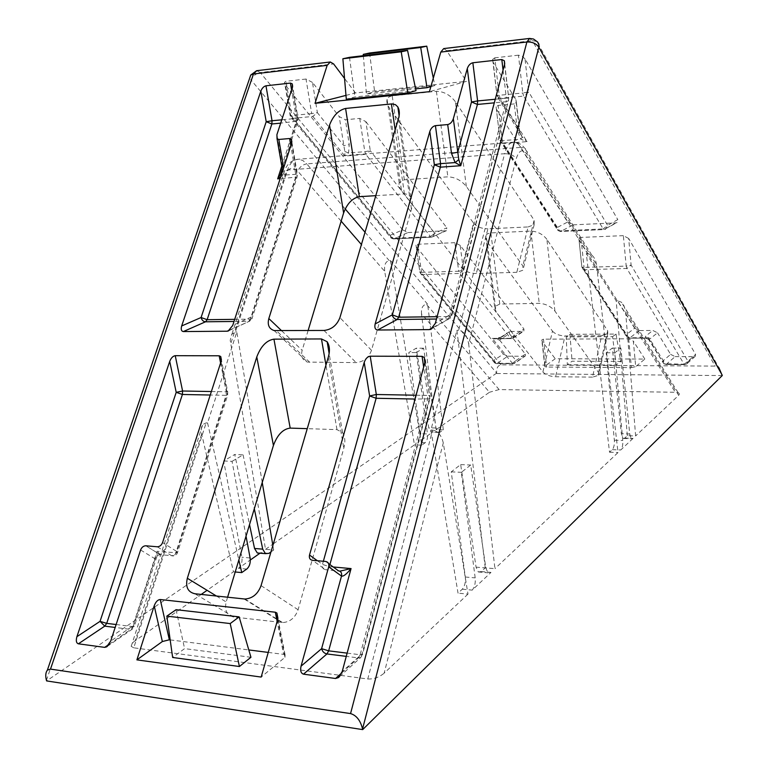 <?xml version="1.0" encoding="UTF-8"?>
<svg xmlns="http://www.w3.org/2000/svg" width="768" height="768" viewBox="0 0 768 768"><rect width="100%" height="100%" fill="white"/><g stroke="black" fill="none" stroke-linecap="round" stroke-linejoin="round"><path stroke-width="0.58" stroke-dasharray="3.84 2.88" d="M627.341 435.677L616.195 300.835L586.301 253.574L609.533 452.237L612.298 449.664C613.901 447.725 614.582 444.566 614.342 440.179L606.211 352.771L612.326 348.077L621.37 433.718L623.376 438.461L624.701 438.125L627.341 435.677L635.635 435.936L625.546 310.886L678.672 395.338L635.635 435.936M629.741 433.978L630.979 438.096L631.718 438.739L633.034 438.394L620.755 449.981C622.339 448.032 623.021 444.864 622.79 440.458L614.813 352.781L620.861 348.077L629.741 433.978L621.37 433.718M485.242 567.85L456.941 330.288L430.915 430.022L458.035 593.155L462.288 589.2C464.736 586.368 465.734 582.307 465.302 576.998L451.238 471.84L460.675 464.582L476.054 567.13L478.301 571.978L481.248 571.565L485.242 567.85L494.947 568.666L468.691 343.939L516.307 158.515C519.101 150.01 522.653 148.57 526.973 154.205L596.506 264.72L618.019 452.554L494.947 568.666M485.846 567.955L487.824 572.621L490.982 572.4L472.195 590.122C474.624 587.28 475.622 583.2 475.19 577.882L461.338 472.33L470.698 465.034L485.846 567.955L476.054 567.13M467.99 594.096L384.144 673.19L443.28 442.896L467.99 594.096L458.035 593.155M270.989 551.894L273.648 550.013L265.517 549.331L230.218 340.32L231.658 334.445L235.411 331.968L287.53 170.016L504.624 153.706L458.63 330.278C463.814 331.133 467.174 335.683 468.691 343.939M265.517 549.331L272.678 544.31M273.36 543.83L414.47 444.864L384.701 271.382L361.421 244.541M420.192 433.709L408.826 352.55L416.266 348.192L428.755 427.776L431.309 432.211L432.941 431.914L417.83 442.502C419.77 440.726 420.557 437.789 420.192 433.709L427.478 433.958L416.218 352.55L408.826 352.55M416.218 352.55L423.61 348.192L435.984 428.006L438.518 432.442L440.141 432.144L443.328 429.878L436.147 429.658L489.504 392.237L421.469 313.786C421.142 308.112 422.784 304.925 426.394 304.243L499.104 389.568L675.322 392.275L617.616 300.806L621.331 302.16L623.578 304.714L625.546 310.886M436.147 429.658L421.469 313.786M443.328 429.878L427.622 304.224L426.394 304.243M616.195 300.835L617.616 300.806M586.301 253.574L587.779 253.517L520.81 147.37L306.778 163.872L345.187 208.944M427.622 304.224L390.48 260.573L389.213 260.611C385.517 261.446 384.019 265.037 384.701 271.382M516.816 272.323L476.314 273.514C470.016 273.341 465.158 271.459 461.75 267.869L401.51 190.56C399.331 187.805 398.573 185.232 399.235 182.822L404.333 179.789L447.859 176.842C455.04 177.082 461.203 180.288 466.339 186.451L522.816 265.92L522.931 270.24L516.816 272.323L528.096 226.944L487.92 228.826L476.314 273.514M592.522 377.126L555.6 376.752C549.878 376.416 545.645 374.832 542.899 371.99L496.099 311.942L494.582 306.672L499.766 304.051L539.242 303.36C545.664 303.782 550.896 306.355 554.918 311.088L598.531 372.461L598.685 375.302L592.522 377.126L601.651 335.76L565.018 335.952L555.6 376.752M262.243 482.486L236.813 331.958L207.571 422.947L206.141 422.899L202.762 424.541C201.149 427.027 200.794 430.195 201.677 434.054L233.472 571.805L207.082 590.314M201.677 434.054L135.091 640.81L201.226 594.422M246.72 569.078L238.464 568.31L250.32 559.987M260.016 553.19L260.794 552.643L259.786 553.171M238.464 568.31C241.334 565.786 242.467 562.09 241.872 557.232L223.661 460.963L234.758 454.464L249.523 524.611M236.813 331.958L235.411 331.968M456.941 330.288L458.63 330.278M430.915 430.022L432.624 430.08L367.776 678.998L133.757 647.818L206.141 422.899M308.102 330.576L302.15 350.304C300.691 356.41 302.477 360.336 307.517 362.083L356.141 362.611C363.533 361.901 368.65 357.802 371.501 350.323L411.427 209.194C412.752 204.586 412.541 200.582 410.784 197.174L408.442 194.794L405.475 193.882L375.792 195.658M227.597 597.226L226.166 601.958C224.352 610.339 226.867 615.36 233.731 617.021L282.595 622.579C289.978 622.099 295.152 617.827 298.099 609.744L343.776 448.301C345.523 442.07 345.12 436.858 342.557 432.653L336.97 429.629L307.248 428.659M542.179 341.395L545.04 366.086L555.226 358.752L644.861 359.059L635.702 366.653L633.331 341.117L628.694 338.813L543.446 339.158L541.776 339.994L542.179 341.395L555.226 358.752M545.04 366.086L544.867 366.682L546.662 367.046L543.446 339.158M628.694 338.813L631.411 367.603L546.662 367.046M631.411 367.603L635.702 366.653M567.331 364.752L616.176 365.021L620.669 361.421L572.093 361.21L567.331 364.752L566.266 336.883L612.566 336.662L616.176 365.021M170.179 639.898L248.803 649.939M268.243 652.416L283.584 654.374L277.142 621.456M277.622 619.776L284.966 657.331L261.158 677.069M284.966 657.331L285.062 654.797L283.584 654.374M250.944 657.283L184.598 648.614L172.646 657.475M416.006 90.682L354.912 96.96L346.301 99.206M345.974 95.386L355.44 92.957L466.445 81.37L429.418 91.68M430.867 86.63L434.832 85.546L374.65 91.805L366.422 93.955L415.622 88.858M639.36 330.547L629.606 338.093L626.054 334.762L634.656 328.195L639.36 330.547L652.838 330.451L657.523 332.813L649.229 339.466L648.25 339.216L648.893 337.699L645.178 338.026L645.667 336.134L652.838 330.451M670.618 354.365L675.149 356.621L666.211 364.397L662.726 361.142L670.618 354.365L657.523 332.813M675.149 356.621L693.696 356.669L695.242 356.314L695.597 354.413L687.984 361.248L686.717 363.974L684.989 364.493L693.696 356.669M628.666 238.464L623.357 235.651L626.189 266.093L631.114 265.094L628.666 238.464L695.597 354.413M623.357 235.651L580.925 237.418L578.899 238.627L581.866 267.139L584.026 267.379L580.925 237.418M634.656 328.195L579.293 240.48M509.386 333.715L509.491 331.651L502.08 336.835L497.53 338.65L492.25 338.381L499.546 340.013L509.386 333.715L525.37 354.125L515.99 360.538L514.723 363.274L513.494 363.581L525.283 356.035L525.37 354.125M510.528 331.45L522.768 331.363L523.834 331.152L523.968 329.059L514.214 335.376L512.822 338.294L511.632 338.592L522.768 331.363M460.147 245.328L454.877 242.688L458.707 271.219L463.469 270.278L460.147 245.328L523.968 329.059M454.877 242.688L417.494 244.253L415.978 245.126L419.866 272.179L421.526 272.352L417.494 244.253M503.328 354.086L507.83 356.208L496.944 363.494L493.728 360.442L503.328 354.086L416.63 247.094M507.83 356.208L524.208 356.246M515.875 99.677L516.413 102.422L514.31 103.901L517.411 130.618L520.685 139.171L527.059 141.619L522.278 137.107L519.485 130.963L515.875 99.677L493.248 62.438L496.954 95.386L499.219 95.28L494.755 57.84L492.643 59.395L493.248 62.438M514.31 103.901L498.106 105.418L496.08 106.838L500.141 140.659L502.33 140.64L498.106 105.418M567.629 222.01L573.043 224.851L560.842 231.418L558.883 230.909L557.395 229.373L556.867 227.712L567.629 222.01L496.656 109.565M573.043 224.851L615.917 222.854L617.04 222.614L617.779 219.61L607.622 225.389L605.539 229.2L604.32 229.488L615.917 222.854M525.014 58.925L522.086 56.083L518.458 55.171L522.758 92.986L528.73 91.987L525.014 58.925L617.779 219.61M518.458 55.171L494.755 57.84M359.722 118.406L364.81 151.67L370.291 150.73L365.875 121.632L359.722 118.406L345.37 119.76L339.197 116.544L344.803 151.469L344.842 156.029L348.557 152.976L349.267 144.672L345.37 119.76M312.47 82.435L306.019 79.037L311.693 113.616L317.386 112.675L312.47 82.435L339.197 116.544M306.019 79.037L285.984 81.283L284.534 82.301L285.6 85.411L290.659 115.296L290.17 115.642L291.773 115.555L285.984 81.283M402.682 229.891L408.048 232.55L393.782 238.829L390.115 235.354L402.682 229.891L285.6 85.411M408.048 232.55L445.766 230.784L446.534 230.64L446.784 227.789L434.659 233.318L432.787 236.966L431.942 237.139L445.766 230.784M365.875 121.632L446.784 227.789M644.861 359.059L633.331 341.117M554.918 311.088L546.893 239.347L607.68 330.768L598.531 372.461M546.893 239.347C542.755 234.154 537.427 231.398 530.899 231.091L490.339 232.934L487.536 233.731L485.789 235.574L487.238 241.834L496.099 311.942M542.899 371.99L552.48 331.152L487.238 241.834M552.48 331.152C555.168 334.099 559.344 335.693 565.018 335.952M601.651 335.76L607.795 333.754L607.68 330.768M466.339 186.451L455.328 101.645L534.134 220.157L522.816 265.92M455.328 101.645C450.029 94.848 443.712 91.402 436.406 91.325L391.699 95.885L388.618 97.142L387.072 99.37C386.438 102.096 387.245 104.986 389.501 108.029L401.51 190.56M461.75 267.869L473.578 223.123L389.501 108.029M473.578 223.123C476.899 226.838 481.68 228.739 487.92 228.826M528.096 226.944L534.173 224.678L534.134 220.157M46.435 680.333L251.174 80.131L496.646 373.123C496.358 368.131 497.827 365.376 501.062 364.848L715.114 366.096L718.915 367.738L536.822 41.434L532.349 40.646L715.114 366.096M355.44 92.957L344.544 78.461M443.712 48.586L446.726 50.688L466.445 81.37M496.646 373.123L46.589 680.909M496.694 373.507L722.237 375.571M678.672 395.338L679.392 394.099L678.941 393.158L675.322 392.275M499.104 389.568L489.504 392.237M390.48 260.573L421.776 445.142L425.117 442.771C427.046 440.986 427.834 438.048 427.478 433.958M421.776 445.142L414.47 444.864M235.219 571.978L233.472 571.805M135.091 640.81C132.192 642.845 130.896 644.698 131.203 646.358L133.757 647.818M367.776 678.998C373.661 679.248 379.114 677.318 384.144 673.19M609.533 452.237L618.019 452.554M349.488 57.331L354.912 96.96M433.315 78.125L434.832 85.546M369.571 53.011L374.65 91.805M363.36 55.68L366.422 93.955M176.054 609.686L184.598 648.614M612.566 336.662L616.022 334.07L569.914 334.33L566.266 336.883M569.914 334.33L572.093 361.21M616.022 334.07L620.669 361.421M140.592 549.994L155.069 558.816C156.048 559.402 156.73 558.413 157.094 555.85L157.075 551.28L160.262 554.669L145.862 545.779M281.184 172.79L282.298 165.782L276.912 134.659M283.651 167.837L282.864 175.171L280.666 177.072M329.894 564.557L329.318 566.64C328.358 569.453 327.062 570.442 325.43 569.626L339.782 571.181M517.411 130.618L519.667 130.598L497.155 95.078L498.221 98.016L522.278 137.107M502.08 336.835L495.178 338.765L511.632 338.592L497.088 338.64L496.368 339.792M109.19 644.246L130.762 629.395L132.317 629.146L133.488 625.469L110.678 641.126M221.021 361.661L227.251 393.283L227.722 391.997L226.272 391.795L220.589 362.986M229.824 329.981L249.725 321.101L251.626 316.81L232.733 325.43M292.339 87.658L297.542 118.694L298.013 118.33L296.362 118.406L291.581 89.942M281.77 165.984L297.542 118.694L297.706 121.104L280.694 123.139M291.562 143.376L296.89 174.758L297.341 174.23L282.864 175.171L281.635 174.067M341.779 672.874L358.445 657.898L360.806 657.437L362.179 653.664L342.192 671.597M424.8 362.707L429.811 397.075L429.898 395.77L427.805 395.434L423.648 367.027M433.238 327.341L449.462 318.576L451.709 314.016L435.331 323.328M504.566 64.445L508.714 98.074L506.362 98.179L503.059 70.099M492.643 59.395L496.954 95.386L498.221 98.016L500.179 98.362L499.219 95.28L522.758 92.986L523.68 96.086L528.73 91.987L607.622 225.389L603.168 228.931L603.907 229.565L560.41 231.494L557.914 230.477L556.867 227.712L500.352 140.266L501.408 143.155L503.232 143.501L527.059 141.619L500.179 98.362L523.68 96.086L603.168 228.931L559.632 230.87L503.232 143.501L502.33 140.64L520.685 139.171L522.24 137.309C520.166 133.402 519.312 131.165 519.667 130.598L516.413 102.422M648.25 339.216L645.178 338.026L629.136 338.208L627.072 337.363L626.054 334.762L582.01 266.611L583.046 269.328L584.717 269.731L584.026 267.379L626.189 266.093L626.832 268.474L631.114 265.094L687.984 361.248L684.134 364.234L684.547 364.627L665.75 364.522L648.893 337.699L628.646 337.786L584.717 269.731L626.832 268.474L684.134 364.234L663.734 363.686L649.229 339.466L645.667 336.134M344.803 151.469L348.557 152.976L364.81 151.67L365.846 154.368L370.291 150.73L434.659 233.318L430.55 236.63L431.443 237.216L393.274 238.906L391.104 238.09L390.115 235.354L290.659 115.296L291.6 118.176L292.944 118.358L291.773 115.555L311.693 113.616L312.845 116.438L344.842 156.029L365.846 154.368L430.55 236.63L392.352 238.33L292.944 118.358L312.845 116.438L317.386 112.675L343.776 145.613L349.267 144.672M509.491 331.651L500.918 337.123L499.546 340.013L515.99 360.538L512.429 363.341L495.869 363.254L422.371 274.55L459.514 273.446L510.518 338.294L492.25 338.381L512.429 363.341L513.494 363.581L496.387 363.619L494.726 362.986L493.728 360.442L420.154 271.622L421.142 274.301L422.371 274.55L421.526 272.352L458.707 271.219L459.514 273.446L463.469 270.278L514.214 335.376L510.518 338.294L512.822 338.294L523.834 331.152M273.648 550.013L272.88 545.462M207.571 422.947L238.858 559.93M246.029 536.16L232.042 461.357L223.661 460.963M232.042 461.357L243.082 454.838L234.758 454.464M243.082 454.838L254.314 508.752M423.61 348.192L416.266 348.192M460.675 464.582L470.698 465.034M451.238 471.84L461.338 472.33M443.28 442.896C441.485 435.341 437.933 431.069 432.624 430.08M596.506 264.72C596.026 260.698 594.432 257.443 591.715 254.976L587.779 253.517M612.326 348.077L620.861 348.077M606.211 352.771L614.813 352.781M341.136 221.155L297.84 171.226C292.512 166.195 288.221 167.587 284.976 175.392L230.525 344.467M365.03 232.243L389.213 260.611M446.726 50.688L532.349 40.646L529.421 38.458M501.062 364.848L260.256 72.547L333.629 63.946M440.141 432.144L432.941 431.914M425.117 442.771L417.83 442.502M268.944 553.344L260.794 552.643M462.288 589.2L472.195 590.122M481.248 571.565L490.982 572.4M612.298 449.664L620.755 449.981M624.701 438.125L633.034 438.394M298.099 609.744L261.062 585.629M328.291 357.139L343.776 448.301M233.731 617.021L194.861 593.75M244.099 598.973L281.77 622.512M216.47 596.045L226.166 601.958M371.501 350.323L339.917 317.616M398.429 118.742L411.427 209.194M309.83 362.371L276.528 330.826M324 330.451L356.141 362.611M281.664 330.778L302.15 350.304M495.264 99.245L506.362 98.179L506.17 101.712L508.387 100.819L451.709 314.016L451.699 315.974L449.443 316.56L506.17 101.712L494.294 102.845M437.098 316.714L449.443 316.56L448.042 318.874L436.483 319.018M317.386 560.736L322.474 564.413L323.357 561.254M424.963 361.968L429.869 398.832L429.811 397.075L362.179 653.664L362.448 654.739L429.869 398.832L415.085 399.043M333.235 566.986L329.318 566.64L322.474 564.413C321.907 567.36 322.896 569.098 325.43 569.626L312.49 560.314M325.651 561.456L328.579 563.597M347.126 653.126L360.154 654.739L427.603 399.283L427.805 395.434L416.102 395.222M291.869 142.013L297.341 174.23L297.082 177.043L296.89 174.758L251.626 316.81L251.962 318.768L297.082 177.043L280.147 178.666M234.701 319.344L250.378 319.142L295.517 177.571L295.69 174.24L290.822 145.651M281.75 166.272L296.189 121.661L296.362 118.406L281.779 119.818M116.131 624.528L132.691 626.582L157.075 551.28L177.418 552.864L227.664 395.05L227.251 393.283L176.822 551.53L162.576 542.544M157.267 546.778L171.59 555.696L160.195 554.669L145.786 545.779M155.069 558.816L133.488 625.469L134.208 626.592L157.094 555.85L160.195 554.669C157.862 554.774 156.154 556.157 155.069 558.816M157.344 546.787L171.59 555.696C173.386 556.483 174.797 555.571 175.834 552.95L226.09 395.338L210.24 395.021M256.608 70.704L260.256 72.547C256.013 73.44 252.989 75.965 251.174 80.131L249.878 77.578M107.29 646.397L132.317 629.146L134.208 626.592L132.691 626.582L130.762 629.395L115.171 627.446M339.59 676.531L360.806 657.437L362.448 654.739L360.154 654.739L358.445 657.898L346.262 656.371M336.97 429.629L325.939 365.107M404.429 193.882L395.155 129.859M530.899 231.091L539.242 303.36M499.766 304.051L490.858 232.896M436.406 91.325L447.859 176.842M404.333 179.789L392.198 95.818M591.715 254.976L524.63 148.09L520.81 147.37C518.726 144.115 516.47 142.368 514.051 142.147C509.952 142.109 506.803 145.968 504.624 153.706C509.808 153.667 513.696 155.27 516.307 158.515M284.976 175.392L283.814 173.318L283.958 171.782L287.53 170.016C290.016 162.883 293.712 159.283 298.618 159.226L302.832 160.493L306.778 163.872C302.544 164.602 299.558 167.05 297.84 171.226M228.691 330.768L249.725 321.101L251.962 318.768L250.378 319.142L248.774 321.283L234.01 321.456M211.373 391.526L226.272 391.795L226.09 395.338L227.664 395.05L227.722 391.997L221.414 359.952M177.418 552.864L176.822 551.53C175.747 554.198 174.019 555.59 171.658 555.706C174.394 556.416 176.314 555.466 177.418 552.864M250.109 557.962L241.872 557.232M435.984 428.006L428.755 427.776M465.302 576.998L475.19 577.882M614.342 440.179L622.79 440.458M231.994 333.917L284.534 171.043C286.848 163.987 291.552 160.042 298.618 159.226L514.051 142.147C518.112 142.291 521.635 144.269 524.63 148.09C526.8 149.376 527.578 151.421 526.973 154.205M244.944 599.03L282.595 622.579M342.557 432.653L329.126 353.424M274.166 330.566L307.517 362.083M410.784 197.174L399.101 115.747M534.173 224.678L522.931 270.24M607.795 333.754L598.685 375.302M494.582 306.672L485.635 235.968M399.235 182.822L387.072 99.37M285.062 654.797L277.939 618.355M544.867 366.682L541.776 339.994M282.038 169.546L291.552 140.131M291.667 139.776L297.706 121.104L298.013 118.33L292.646 86.314M504.71 63.811L508.714 98.074L508.387 100.819L451.699 315.974L449.462 318.576L431.722 328.733M446.534 230.64L431.443 237.216L393.274 238.906L391.104 238.09L291.6 118.176L290.17 115.642L284.534 82.301M496.08 106.838L500.141 140.659L557.914 230.477L560.41 231.494L603.907 229.565L617.04 222.614M695.242 356.314L686.717 363.974L684.547 364.627L665.75 364.522L663.734 363.686L648.374 339.034L646.742 338.131L629.136 338.208L627.072 337.363L581.866 267.139L578.899 238.627M415.978 245.126L419.866 272.179L421.142 274.301L494.726 362.986L496.387 363.619L512.947 363.706L514.723 363.274L525.283 356.035M438.518 432.442L431.309 432.211M478.301 571.978L488.074 572.822M623.376 438.461L631.718 438.739M131.203 646.358L202.762 424.541M678.182 392.726L621.331 302.16"/><path stroke-width="1.15" d="M272.678 544.31L273.36 543.83M201.226 594.422L207.082 590.314M250.32 559.987L260.016 553.19M249.523 524.611L254.534 548.458L257.29 552.95L259.786 553.171M375.792 195.658L359.347 196.685C352.397 198.096 347.155 203.53 343.613 212.976L308.102 330.576M307.248 428.659L290.189 428.102C282.97 429.005 277.373 434.794 273.418 445.469L227.597 597.226M160.253 599.52L275.328 612.221L276.902 613.008L277.622 619.776L261.158 677.069L136.896 659.866L154.205 605.779C155.75 601.776 157.766 599.693 160.253 599.52L169.344 639.792L170.179 639.898M248.803 649.939L268.243 652.416M169.344 639.792L162.355 641.539L154.205 605.779M136.896 659.866L162.355 641.539M239.414 666.509L250.944 657.283L239.136 616.877L176.054 609.686L166.838 616.128L172.646 657.475L239.414 666.509L230.218 623.568L239.136 616.877M407.789 92.918L416.006 90.682L407.558 50.41L349.488 57.331L342.874 58.752L346.301 99.206L407.789 92.918L401.222 51.811L407.558 50.41M344.544 78.461L333.629 63.946L330.317 61.987L327.168 65.357L253.478 73.978L50.506 669.101L350.554 713.587L526.886 42L440.803 52.07L429.418 91.68L315.014 103.334L345.974 95.386M415.622 88.858L426.989 87.686L430.867 86.63M78.374 643.814L104.659 647.366L106.57 646.886L110.678 641.126L140.592 549.994C141.696 547.296 143.434 545.894 145.786 545.779L157.344 546.787C159.725 546.662 161.472 545.251 162.576 542.544L221.021 361.661L220.733 356.525L219.178 355.795L175.238 355.68L182.592 391.008L176.208 392.333L169.718 361.392L76.906 636.682L100.051 621.35L104.765 626.141L78.374 643.814C76.282 643.085 75.792 640.704 76.906 636.682M169.718 361.392C171.11 357.946 172.954 356.045 175.238 355.68M277.037 138.701L278.803 139.469L283.44 166.272L281.818 166.282L277.037 138.701L276.912 134.659L292.339 87.658L292.234 83.846L290.429 83.078L265.968 85.805L272.035 120.749L266.218 121.709L260.851 91.094L181.67 325.958L201.091 317.51C201.83 320.141 203.299 321.562 205.498 321.802L183.341 331.565C181.315 331.21 180.758 329.347 181.67 325.958M278.803 139.469L289.603 138.518L291.418 139.315L291.562 143.376L232.733 325.43L228.211 330.998L227.146 331.21L183.341 331.565M260.851 91.094C262.07 88.118 263.779 86.352 265.968 85.805M339.782 571.181L351.062 568.579C346.666 574.07 343.488 576.576 341.51 576.086L328.704 566.784L301.046 666.182L321.61 648.662C322.406 651.571 324.182 653.328 326.928 653.952L303.504 674.17C300.922 673.315 300.106 670.656 301.046 666.182M328.704 566.784C329.261 563.76 328.253 561.984 325.651 561.456L312.49 560.314C309.926 559.786 308.938 558.029 309.514 555.043L317.386 560.736M364.224 362.4C365.558 358.656 367.555 356.592 370.214 356.198L376.32 394.502L369.629 395.952L364.224 362.4L309.514 555.043M370.214 356.198L422.083 356.333L424.32 357.504L424.8 362.707L342.192 671.597L338.39 677.606L335.539 678.49L303.504 674.17M435.427 125.654L440.563 163.642L434.362 164.746L429.811 131.462C431.002 128.16 432.874 126.221 435.427 125.654L447.696 124.57C450.269 123.994 452.15 122.045 453.341 118.723L458.784 159.619L460.752 165.715L455.136 162.576L451.507 153.35L447.696 124.57M467.299 68.525C468.451 65.299 470.304 63.379 472.858 62.765L477.61 100.944L471.514 101.962L467.299 68.525L453.341 118.723M472.858 62.765L501.811 59.539L504.355 60.778L504.566 64.445L435.331 323.328L430.838 329.232L429.264 329.616L377.616 330.019C375.197 329.645 374.371 327.619 375.149 323.952L392.333 314.851C393.014 317.683 394.637 319.238 397.2 319.488L377.616 330.019M429.811 131.462L375.149 323.952M273.418 445.469L256.79 356.918L187.334 578.266L216.47 596.045M256.79 356.918C260.88 346.234 266.592 340.32 273.936 339.149L321.475 338.947L327.139 341.722C329.722 345.782 330.106 350.918 328.291 357.139L261.062 585.629C257.914 594 252.547 598.474 244.944 599.03L194.861 593.75C187.853 592.09 185.338 586.934 187.334 578.266M343.613 212.976L329.53 125.098L268.829 318.547L281.664 330.778M329.53 125.098C333.178 115.661 338.534 110.112 345.59 108.451L391.93 103.901L395.462 104.678L397.843 106.934C399.61 110.218 399.802 114.154 398.429 118.742L339.917 317.616C336.902 325.334 331.594 329.616 324 330.451L274.166 330.566C269.021 328.838 267.245 324.835 268.829 318.547M327.168 65.357L315.014 103.334M718.915 367.738L722.237 375.571L362.678 729.6L362.563 728.947C360.451 720.47 356.448 715.354 350.554 713.587M50.506 669.101L47.376 670.128C45.6 672.48 45.293 675.878 46.435 680.333L46.589 680.909L362.678 729.6M254.314 508.752L262.723 549.149L265.45 553.651L268.944 553.344L270.989 551.894M238.858 559.93L241.747 572.592L246.72 569.078C249.581 566.544 250.704 562.838 250.109 557.962L246.029 536.16M241.747 572.592L235.219 571.978M440.803 52.07L443.712 48.586L529.421 38.458M342.874 58.752L401.222 51.811M426.768 46.157L369.571 53.011L363.254 54.374L420.72 47.491L426.768 46.157L433.315 78.125M420.72 47.491L426.989 87.686M363.254 54.374L363.36 55.68M166.838 616.128L230.218 623.568M280.666 177.072L277.67 178.848L281.222 173.338L280.416 174.566L282.038 169.546M281.635 174.067L281.222 173.338C282 173.309 282.192 166.022 281.818 166.282L281.77 165.984M494.294 102.845L477.427 104.448L471.514 101.962L457.718 152.266L451.507 153.35M458.784 159.619L455.136 162.576L440.563 163.642L440.371 167.174L398.659 317.213L437.098 316.714M272.88 545.462L262.243 482.486M361.421 244.541L341.136 221.155M345.187 208.944L365.03 232.243M722.208 375.158L538.848 47.203L362.563 728.947M436.483 319.018L397.2 319.488L398.659 317.213L392.333 314.851L434.362 164.746L440.371 167.174L460.752 165.715L477.427 104.448L477.61 100.944L495.264 99.245M323.357 561.254L369.629 395.952L376.128 398.275L329.894 564.557M333.235 566.986L351.062 568.579L328.666 650.842L321.61 648.662L341.51 576.086C342.058 573.101 341.04 571.344 338.467 570.806L328.579 563.597M415.085 399.043L376.128 398.275L376.32 394.502L416.102 395.222M346.262 656.371L326.928 653.952L328.666 650.842L347.126 653.126M234.01 321.456L205.498 321.802L207.139 319.699L201.091 317.51L266.218 121.709L271.872 123.974L207.139 319.699L234.701 319.344M280.147 178.666L277.67 178.848L281.75 166.272M280.694 123.139L271.872 123.974L272.035 120.749L281.779 119.818M115.171 627.446L104.765 626.141L106.714 623.366L100.051 621.35L176.208 392.333L182.41 394.474L106.714 623.366L116.131 624.528M210.24 395.021L182.41 394.474L182.592 391.008L211.373 391.526M249.878 77.578L250.742 75.034L253.478 73.978L256.771 70.685L330.125 62.016M529.584 38.438L526.886 42C532.253 41.779 536.237 43.507 538.848 47.203L538.925 44.256L537.562 41.971L533.52 39.024L529.584 38.438M503.059 70.099L501.811 59.539M291.581 89.942L290.429 83.078M104.659 647.366L109.19 644.246M335.539 678.49L341.779 672.874M325.939 365.107L321.475 338.947M273.936 339.149L290.189 428.102M395.155 129.859L391.402 103.939M345.59 108.451L359.347 196.685M283.44 166.272L283.651 167.837M290.822 145.651L289.603 138.518M429.264 329.616L433.238 327.341M423.648 367.027L422.083 356.333M227.146 331.21L229.824 329.981M220.589 362.986L219.178 355.795M277.142 621.456L275.328 612.221M262.723 549.149L254.534 548.458M47.376 670.128L250.742 75.034L256.608 70.704M329.126 353.424L327.139 341.722M399.101 115.747L397.843 106.934M277.939 618.355L276.902 613.008M106.57 646.886L107.29 646.397M221.414 359.952L220.733 356.525M228.211 330.998L228.691 330.768M292.646 86.314L292.234 83.846M291.869 142.013L291.418 139.315M338.39 677.606L339.59 676.531M424.963 361.968L424.32 357.504M430.838 329.232L431.722 328.733M504.71 63.811L504.355 60.778M265.45 553.651L257.29 552.95"/></g></svg>
